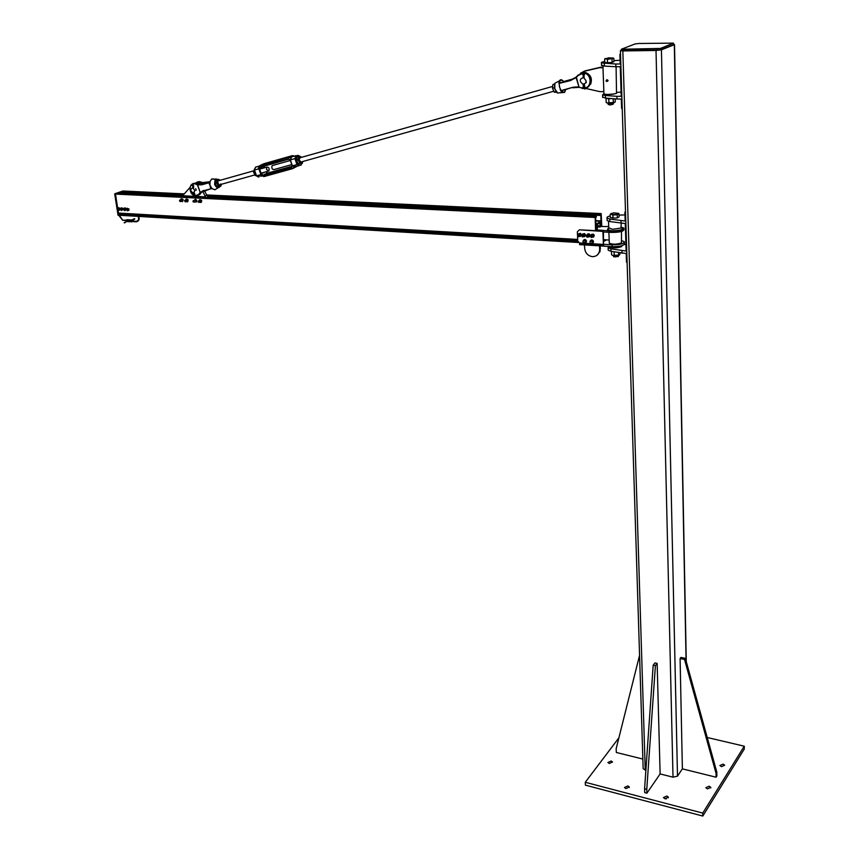 <?xml version="1.0" encoding="UTF-8"?>
<svg xmlns="http://www.w3.org/2000/svg" width="859" height="859" viewBox="0 0 859 859"><rect width="100%" height="100%" fill="white"/><g stroke="black" fill="none" stroke-linecap="round" stroke-linejoin="round"><path stroke-width="1.29" d="M666.391 798.849L665.446 798.827M664.973 798.73L663.427 797.614L666.788 796.014L668.334 797.141L664.973 798.73M721.485 766.658L719.885 765.541L723.095 764.102L724.695 765.219L721.485 766.658M609.289 763.501L607.893 762.502L611.168 760.988L612.564 761.976L609.289 763.501M707.472 788.873L705.862 787.724L709.158 786.2L710.769 787.349L707.472 788.873M625.932 788.562L624.472 787.499L627.822 785.91L629.282 786.973L625.932 788.562M744.27 746.192L744.281 749.016L702.802 816.05L585.409 785.147L585.269 782.281L702.759 813.086L744.27 746.192L707.247 737.505M702.759 813.086L702.802 816.05M618.888 737.849L585.269 782.281M621.39 50.112L620.402 50.713L622.839 50.939L656.018 50.477L661.43 49.822L674.315 44.689L673.499 44.206M682.379 768.859L716.095 777.223L716.052 773.358L684.526 659.454L680.092 658.542L682.379 768.859L677.493 776.149L673.016 777.18L660.12 773.938L657.146 663.395L655.406 665.639L646.773 789.292L646.891 793.179L660.12 773.938M645.882 770.351L643.166 768.719L643.144 767.989M660.421 48.448L673.477 43.122L638.935 43.487L635.005 43.959L621.368 49.242L660.421 48.448L660.453 49.833L621.401 50.477M673.488 43.261L673.359 44.711L660.453 49.833M680.092 658.542L680.929 657.436L685.353 658.348L716.825 772.134L716.868 775.988L716.095 777.223M684.526 659.454L685.353 658.348M716.052 773.358L716.825 772.134M646.891 793.179L644.722 792.621L644.594 788.734L653.194 665.167L654.945 662.933L657.146 663.395M653.194 665.167L655.406 665.639M644.594 788.734L646.773 789.292M639.568 655.32L616.161 748.715L616.311 752.473L642.865 759.055M625.921 244.504L624.321 244.547M608.677 246.458L608.129 247.757L610.889 248.842L626.136 251.043L625.255 223.533L609.922 221.568L607.152 220.559L607.12 219.829M627.113 262.231L626.49 262.199L626.211 253.523L610.974 251.311L608.226 250.216L608.193 249.421M622.045 253.276L621.959 250.796M619.049 215.104L624.987 214.911M625.513 211.797L624.901 212.173L625.18 221.01L609.826 219.066L607.055 218.068C606.54 217.295 607.592 216.586 610.212 215.931M620.971 220.806L621.057 223.319M624.901 212.173L625.524 212.205M603.737 239.704L606.411 239.854L603.78 240.907M609.181 240.058L606.411 239.897L604.65 240.95M604.65 241.003L603.78 240.95M621.798 240.692L624.353 241.744C624.171 243.784 620.069 244.804 612.048 244.815L603.523 244.31L603.447 231.984M609.267 242.614L609.289 243.194C612.735 244.59 616.783 244.504 621.454 242.914L621.497 231.468M603.523 244.31L603.555 245.159L603.394 244.396L579.557 242.99L579.857 243.849L603.555 245.255M603.555 245.159L603.587 246.157L612.113 246.673C620.123 246.662 624.225 245.642 624.407 243.591L624.375 242.56M577.538 236.139L577.753 241.057L579.557 242.99L579.61 244.654L603.587 246.071M621.347 227.141L623.913 228.161C623.72 230.137 619.607 231.146 611.576 231.178L595.931 229.75M600.634 226.486L608.698 226.583M610.856 221.708L610.244 221.611M609.31 246.501L609.428 246.877C612.864 248.294 616.912 248.208 621.583 246.619L621.991 245.706M599.539 245.835L599.668 249.239C599.389 254.049 596.951 256.53 592.366 256.658C587.867 255.853 585.301 253.083 584.668 248.326L584.517 244.944M596.887 255.391L600.011 251.633L600.323 245.878M595.62 230.072L595.394 230.846L603.029 231.254M603.007 230.717L602.911 231.415L579.524 229.825L595.437 230.674M577.506 235.42L577.345 231.876L578.998 230.126M603.394 244.396L602.911 231.415M603.039 231.339L603.061 231.962L611.619 232.424C619.65 232.392 623.763 231.382 623.956 229.407L623.945 228.945M619.382 255.059L612.596 255.381M611.468 251.397L611.587 254.779L612.929 255.499L619.5 254.983L620.316 252.965M614.389 251.912L613.841 251.816M614.239 255.574L614.121 252.009M618.63 255.22L618.544 252.653M615.184 218.068L610.266 217.552L610.158 214.396L611.017 213.537L611.479 214.406L610.158 214.396M618.104 213.172L618.995 213.676L619.114 216.844L618.233 217.37M613.895 256.777L618.201 256.562M618.512 255.391L618.534 256.079L615.033 256.97L613.519 256.326M618.394 213.397L619.006 213.687L617.267 214.729L612.832 215.083L611.479 214.406L615.044 214.578L618.394 213.397L614.099 212.849L611.017 213.537M618.244 217.37L617.374 217.896L617.267 214.729M612.939 218.25L612.832 215.083M617.374 217.896L615.162 218.068M591.486 237.191C590.498 235.881 590.498 235.881 591.486 237.191M591.679 237.299L591.11 235.624L590.541 235.785L591.11 237.471L591.679 237.299M587.556 236.773C586.235 235.881 586.235 235.881 587.556 236.773M587.792 236.837L587.019 235.387L586.257 235.796L587.03 237.234L587.792 236.837M582.896 236.536C581.597 235.591 581.597 235.591 582.896 236.536M583.121 236.601L582.37 235.13L581.618 235.506L582.381 236.977L583.121 236.601M578.719 236.45C577.678 235.205 577.678 235.205 578.719 236.45M578.923 236.547L578.311 234.904L577.72 235.098L578.322 236.74L578.923 236.547M589.983 241.239L591.132 240.627L592.313 241.443L592.27 242.174L591.679 241.068L590.509 240.96L589.94 241.97L590.541 243.086L591.701 243.194L590.541 243.086L589.94 241.97L591.572 240.359L592.753 241.175L592.334 242.861M592.442 242.99L591.744 240.241L591.132 240.627M583.54 240.337L584.882 240.509L585.527 241.819L585.129 242.41L585.151 241.186L584.163 240.456L583.143 240.928L583.121 242.152L584.109 242.893L582.842 241.465L583.98 240.069L585.323 240.241L585.967 241.551L584.109 242.893L585.129 242.41L584.829 242.947C586.837 242.023 586.826 240.907 584.775 239.597L583.218 240.821M585.473 242.582L584.657 240.155M592.742 243.108C593.945 241.755 593.666 240.681 591.905 239.886L590.938 240.144M591.475 243.312L591.776 243.365C593.816 242.431 593.805 241.304 591.744 239.994L590.197 241.1M585.763 242.7C586.965 241.358 586.686 240.284 584.936 239.489L583.98 239.736M591.486 240.402L591.583 240.337C593.333 241.433 593.354 242.388 591.647 243.215M590.38 240.992L591.486 240.337M591.583 240.241L590.906 240.466M584.528 240.133L585.956 241.218L585.151 242.743M583.658 240.262L584.517 239.929M584.614 239.833L583.948 240.058M588.232 233.927L589.177 233.841L587.234 234.292L586.815 235.398L587.212 234.324L588.673 234.163L589.661 235.441L589.188 236.88L587.674 236.998M587.835 236.751L588.909 236.053L587.277 235.237M588.222 233.927L587.234 234.292L589.199 233.852L590.187 235.141L588.673 234.131L590.176 235.119L589.22 236.869L589.908 236.096M589.199 236.891L589.682 235.409L590.176 235.151L589.908 236.085M589.188 236.901L587.728 237.041M593.945 236.386L594.278 235.441L593.365 234.12L592.85 234.4L594.278 235.441L593.762 235.763L592.85 234.4L591.379 234.464L593.365 234.12L591.346 234.486L590.874 235.634L591.357 234.496L592.839 234.432L593.762 235.763L593.193 237.17L591.754 237.234L593.719 236.859L594.278 235.484L593.719 236.859M591.915 236.977L592.968 236.332L591.346 235.473M584.496 236.655L583.014 236.74L585.022 236.354L585.043 235.248L584.528 236.644M584.077 233.927L585.022 235.237L585.537 234.915L585.022 236.354L585.537 234.936L585.022 235.237L584.077 233.927L584.603 233.627L585.527 234.915L584.603 233.616L582.627 234.002L584.088 233.906M582.177 235.141L582.595 234.035M583.175 236.493L584.249 235.828L582.627 234.979M578.15 234.904L578.451 233.884L578.15 234.904L578.44 233.916L579.857 233.637L580.92 234.84L580.566 236.322L578.987 236.483M578.451 233.895L580.394 233.326L581.446 234.518L580.952 234.808L579.857 233.637L580.362 233.315L578.451 233.884L580.373 233.315L581.457 234.539L581.071 236.042L581.457 234.539L581.092 236.01L579.17 236.612M604.736 61.483C602.019 61.988 600.913 62.46 601.44 62.911L615.817 64.017L615.903 66.734L604.392 66.1L601.515 65.144M620.058 60.291L613.906 60.635M615.817 64.017L620.177 63.985L619.876 54.45L620.52 54.439M602.674 97.003L605.531 98.119L616.966 99L616.88 96.326L621.207 96.337L620.262 66.701L615.903 66.734M616.88 96.326L605.434 95.467L602.589 94.866L603.92 93.749M616.923 92.353L621.068 92.138M616.966 99L621.293 99.021L621.594 108.352L622.227 108.352M620.509 54.203L619.876 54.45M602.986 67.721L599.12 67.775L600.441 67.26L585.119 70.857L580.319 73.326M599.12 67.775L583.776 71.383M585.151 88.327L600.001 91.655L603.845 91.634M600.441 67.26L602.975 67.238M609.332 66.368L602.825 65.95M603.92 93.62L603.931 93.985C607.474 94.78 611.672 94.576 616.526 93.384L616.086 66.734M613.24 94.136L607.689 94.49M606.905 94.479L614.013 94.018M607.517 81.347L608.086 80.531L607.302 79.79L606.69 79.876L607.882 80.617L607.012 81.358M606.819 80.155L607.657 80.252L607.023 81.358M606.679 81.476L606.046 80.8L606.594 80.123L607.281 80.8L606.679 81.476M606.594 80.123L607.088 81.304M606.884 80.155L607.195 81.154M613.197 57.983L613.831 58.294L613.938 61.698L613.025 62.052M608.258 104.465L609.933 104.97L613.004 104.283M613.358 102.833L613.401 103.939L608.204 104.272M613.831 58.294L607.41 59.378L606.014 58.863L613.229 58.068L608.752 57.821L604.65 59.067L605.305 58.487M613.036 62.041L612.134 62.396L612.016 58.992M612.134 62.396L607.528 62.782L607.41 59.378M607.528 62.782L604.768 62.471L604.65 59.067M614.572 102.446L606.884 102.908M606.701 98.57L606.057 98.721L606.196 102.543L607.571 103.112L614.4 102.543L615.28 101.791L615.184 98.86M610.212 98.721L607.979 98.721M613.487 102.586L613.058 98.699M608.934 102.962L608.795 99.139M606.239 98.173L611.726 98.592M597.059 225.702L600.119 225.863L599.85 222.943L597.155 224.543L597.37 228.515L596.747 229.052L596.726 225.122L596.006 225.23L595.931 229.879M595.878 228.591L596.672 228.634M595.856 227.86L596.855 227.914M595.845 227.775L596.855 227.828M577.742 240.96L119.122 214.363L118.757 215.233L578.44 242.506M120.894 213.257L120.249 214.428M120.894 214.202L577.731 240.638L120.894 214.202M117.876 209.532L118.478 213.118L577.678 239.489M595.555 230.309L595.158 217.091L596.404 216.683L595.609 218.261L595.974 224.22L600.946 221.268L600.838 215.179L600.14 215.437L599.979 214.578L601.171 213.569L601.783 226.357M194.853 197.033L117.092 193.264L115.482 194.08L117.715 208.501M114.848 193.747L122.955 190.999L123.675 191.042L122.236 191.525L122.397 192.545L183.579 195.476M601.397 226.529L600.978 222.266L600.301 222.986L600.634 226.551L600.001 227.077L600.119 225.863M597.08 226.518L599.936 226.669M597.069 225.788L600.119 225.949M207.406 197.634L209.499 196.861L207.814 196.775L209.843 196.732M206.557 197.591L207.985 197.065L204.227 190.591M183.268 196.464L183.622 195.809L192.835 196.249L192.48 196.915M200.072 184.288L197.194 182.881L195.648 183.064M195.648 188.604L196.271 190.193M192.835 196.249L192.931 196.936M195.852 197.076L196.206 196.41L205.526 196.861L202.67 191.364M183.622 195.809L183.482 194.757L189.882 187.606M205.161 197.527L205.526 196.861M210.702 196.775L210.831 197.806M207.04 195.186L205.387 195.798M198.139 201.156L198.118 201.983L199.288 202.305L198.139 201.156M198.15 201.296C199.363 201.865 199.352 202.09 198.128 201.972L198.15 201.296M193.178 200.738L193.039 201.736L194.059 202.209L193.178 200.738M193.157 200.909C194.284 201.715 194.241 201.983 193.05 201.725L193.157 200.909M185.823 200.974L185.093 200.222L184.535 200.662L185.276 201.886L185.823 200.974M185.608 201.027L184.556 200.77L185.608 201.027M180.229 200.007L179.51 200.394L180.24 201.629L180.229 200.007M180.111 200.19L179.585 201.06L180.111 200.19M200.394 201.983L199.793 200.458M199.803 202.198L201.307 201.886L201.146 200.544L200.126 199.814L199.224 200.673M199.202 200.684L199.589 199.739L200.823 199.825L201.607 201.21L201.156 202.499L199.75 202.219M201.156 202.499L201.672 200.351L199.589 199.739M196.142 200.931L194.982 200.104M196.045 202.048L196.55 201.017L195.97 199.76L194.896 199.546L194.402 200.319L195.498 199.245L196.604 200.233L196.657 201.747L194.982 201.844L196.045 202.048M186.811 201.296L186.285 199.782M186.285 201.511L187.734 201.307L187.67 199.986L186.704 199.148L185.705 199.997M185.662 200.007L186.167 199.009L187.402 199.245L188.089 200.673L187.53 201.876L186.22 201.532M187.53 201.876L188.196 199.793L186.167 199.009M181.807 201.049L181.26 199.535M181.26 201.253L182.72 201.017L182.613 199.685L181.636 198.901L180.68 199.739M180.648 199.75L181.099 198.783L182.323 198.955L183.042 200.372L182.537 201.597L181.195 201.274M182.537 201.597L183.139 199.503L181.099 198.783M576.099 77.589L578.193 75.463L583.164 73.09M576.078 77.149L570.451 80.134L559.123 83.409L559.477 86.888L559.166 83.377L570.419 80.596L576.088 77.611L578.977 86.888L576.453 77.514M572.266 87.435L560.981 90.635L559.477 86.888L561.228 90.979L572.266 87.435L578.977 86.888M578.633 87.006L582.585 88.337M577.935 86.909L572.524 87.779L578.762 87.35M570.419 80.596L559.327 82.818C559.939 79.651 561.26 79.135 563.289 81.283L563.15 81.111M565.544 89.755C564.932 92.826 563.611 93.32 561.614 91.215L564.32 92.557L564.878 91.806M561.099 90.99L561.249 91.548M562.054 90.743L560.991 90.968M560.186 89.561L560.702 90.646M561.958 80.123L559.349 80.886L558.994 83.506M558.865 82.754L560.057 83.033M562.86 82.239L563.107 81.358L564.17 81.412M564.223 81.401L563.268 81.165C561.679 79.372 560.379 79.286 559.349 80.886L556.471 82.421M563.107 81.358L562.763 82.26M559.316 83.312L559.982 83.044L559.51 82.754M573.576 78.878L564.309 81.82M560.637 89.594L559.832 87.779M560.455 89.862L560.744 90.743M197.183 182.022L199.363 181.603L202.896 182.656M206.804 189.882L205.204 191.235M207.33 182.441L202.67 182.602L209.907 181.711M206.321 183.085L201.876 182.956M204.625 191.224L206.117 190.075M193.737 195.283C187.81 192.437 189.624 181.228 195.573 184.116L197.645 184.792M197.42 184.878L200.201 192.47L197.667 184.814L201.736 184.803L208.866 182.827L209.961 185.179L210.058 181.517L211.668 179.016L213.945 178.973M199.954 192.534L211.046 188.733L211.647 188.046L209.961 185.179L210.723 188.475L211.346 188.293M198.88 194.123L200.018 192.663L199.32 194.284L195.014 195.755M196.894 183.461L202.799 184.062L209.617 182.162M203.862 190.687L201.511 192.362M198.762 184.062L194.424 183.343C188.797 185.555 188.561 189.581 193.715 195.412M218.025 187.788L214.954 189.785L212.28 188.69M211.647 188.046L211.335 188.626L212.302 188.808M209.521 182.226L210.058 181.517M209.854 183.611L209.285 182.656L209.875 183.053M210.144 185.963L210.466 187.584M203.937 190.666L211.067 188.722M209.263 182.323L202.778 184.062M584.109 77.203L582.971 77.374M586.149 80.886L583.626 77.557C579.481 78.867 579.159 81.036 582.67 84.042C584.754 84.203 585.913 83.151 586.149 80.886M193.619 187.434L192.781 187.584M195.014 190.537L193.168 193.092C190.247 191.052 190.075 189.281 192.631 187.788L195.014 190.537M193.79 193.039L194.929 197.205L596.264 216.447M194.07 195.047L194.628 194.864L195.476 196.979M193.393 185.834L193.586 187.627M192.287 185.361L193.211 185.984L193.576 185.286M194.929 197.205L193.973 194.993L193.672 196.765L194.295 195.734M193.672 196.765L193.586 193.082L193.887 195.047M193.533 193.092L193.597 196.722M192.792 187.659L192.717 184.223L192.266 185.372M194.993 197.173L194.155 192.888M192.749 186.027L192.577 184.653L192.749 186.027M192.76 184.728L192.942 185.34M583.766 84.064L584.26 86.297M584.217 83.935L585.237 88.842M584.077 75.141L584.109 77.385L584.066 75.162M583.798 86.469L584.206 83.946M584.818 89.068L583.669 86.415L582.874 88.649L583.744 86.609M582.874 88.649L583.282 86.362L582.778 88.606M583.39 77.385L583.1 75.216M583.347 75.173L582.907 74.454L584.034 74.443L583.626 77.557M583.486 75.259L583.003 74.346L583.594 73.573L583.486 75.259M583.272 73.595L583.626 74.991M293.671 156.338L291.233 157.036L291.18 158.131L288.452 157.315L255.531 167.172L254.339 170.114L256.53 175.848L254.489 170.039L255.531 167.172L257.7 166.56M254.35 170.093L258.935 168.783L258.398 167.902M263.23 166.399L259.74 167.741M261.576 175.708L260.975 174.613L256.53 175.848L261.77 176.127M298.803 165.819L294.1 166.646L292.339 165.851L296.956 164.563L300.951 165.218L301.81 163.489M291.18 158.131L290.299 159.914L294.916 158.614L296.956 164.563L297.515 164.219L295.56 158.539L294.916 158.614L295.925 155.704L300.135 156.37L295.925 155.704L291.233 157.036M219.174 180.573C215.996 180.218 219.399 187.53 220.72 183.912M220.301 180.261L218.895 179.477L217.198 180.895L217.617 184.127L219.732 185.931L221.482 184.266M221.493 184.266L220.827 186.113L218.283 185.855L216.586 182.495L217.445 179.391L220.398 180.229M217.445 179.391L216.038 179.789L215.437 181.389L215.856 184.621L216.876 186.253L220.827 186.113M218.283 185.855L216.876 186.253M216.586 182.495L215.179 182.892M254.543 168.89L253.566 172.111L255.263 175.537L256.304 175.708M256.154 175.29L255.263 175.537M254.908 171.725L253.566 172.111M554.495 84.064L552.906 84.515L552.509 88.252L554.227 92.181L556.525 92.31M552.509 88.252L554.431 87.715M554.227 92.181L556.009 91.688M300.553 157.605C298.771 158.722 298.921 160.203 301.026 162.072M298.621 157.927L299.093 161.309L301.176 163.199L302.84 161.492L302.228 163.382L299.759 163.113L298.052 159.602L298.825 156.37L300.242 156.445L298.621 157.927M301.649 157.294L300.242 156.445L301.724 157.272M298.825 156.37L297.289 156.8L296.709 158.475L297.182 161.846L298.223 163.543L302.228 163.382M299.759 163.113L298.223 163.543M298.052 159.602L296.516 160.042M272.979 165.39L272.088 165.637C271.444 168.332 272.142 169.62 274.171 169.513L291.802 164.574M266.526 169.513L266.795 167.14C268.824 167.022 269.522 168.31 268.878 170.995L266.526 169.513M118.929 208.114L119.519 209.134L118.037 208.061L118.929 208.114M119.691 209.768L119.519 209.134L120.314 209.553L119.53 210.165L118.349 210.047L118.907 210.38M117.758 209.027L118.037 208.061L118.349 210.047L117.758 209.027M119.487 208.447L120.11 208.222L118.499 207.728M120.11 208.222L120.314 209.553M124.845 208.436L125.446 209.456L123.964 208.393L124.845 208.436M125.618 210.101L125.446 209.456L126.23 209.875L124.265 210.38L124.834 210.713M123.664 209.36L123.964 208.393L124.265 210.38L123.664 209.36M125.414 208.769L126.037 208.554L125.038 207.835L124.426 208.061M126.037 208.554L126.23 209.875M121.688 208.265L122.279 209.285L120.797 208.211L121.688 208.265M122.45 209.918L122.279 209.285L123.073 209.703L121.108 210.208L121.667 210.53M120.507 209.188L120.797 208.211L121.108 210.208L120.507 209.188M122.246 208.597L122.869 208.383L122.375 208.018L121.259 207.889M122.869 208.383L123.073 209.703M127.626 208.597L128.227 209.617L126.735 208.544L127.626 208.597M128.388 210.251L128.227 209.617L129.011 210.036L128.216 210.648L127.035 210.53L127.604 210.863M126.434 209.51L126.735 208.544L127.035 210.53L126.434 209.51M128.195 208.92L127.196 208.211M128.807 208.705L129.011 210.036M645.238 770.179L622.839 50.939M656.018 50.477L673.016 777.18M661.43 49.822L677.493 776.149M674.315 44.689L686.083 661M673.359 44.711L673.338 43.337M623.194 49.414L623.237 50.788M656.373 48.942L656.405 50.327M610.974 251.311L610.889 248.842M609.826 219.066L609.922 221.568M608.752 228.279L608.032 228.623C606.615 229.772 607.957 230.523 612.08 230.867C620.81 230.609 623.924 229.536 621.422 227.635M621.229 223.329L620.971 228.065L612.542 229.31L608.741 227.818M609.718 246.522C613.594 247.66 617.535 247.489 621.562 245.996L621.873 245.738M599.668 249.239L600.43 248.756M612.048 244.815L612.113 246.673M611.576 231.178L611.619 232.424M588.394 234.7L587.9 236.708L588.404 234.679L587.073 235.366L588.394 234.7M592.538 234.958L591.98 236.934L592.549 234.936L591.142 235.591L592.538 234.958M583.787 234.464L583.261 236.45L583.798 234.443L582.434 235.098L583.787 234.464M579.621 234.185L579.202 236.214L579.632 234.174L578.386 234.829L579.621 234.185M604.296 63.405L604.392 66.1M605.531 98.119L605.434 95.467M606.54 81.337L606.508 80.37L606.54 81.337M595.899 229.009L596.715 229.052M595.888 228.891L596.672 228.934M595.888 228.666L596.661 228.709M595.051 217.467L115.439 194.08L118.714 215.233L578.053 242.055M118.66 214.6L577.774 241.272M118.692 214.514L577.753 241.175L118.692 214.514L118.467 213.075M121.001 213.945L577.72 240.327M118.424 213.064L577.678 239.436M115.621 193.769L595.169 217.091L115.568 193.758L114.741 194.048L118.037 215.265M595.716 220.999L600.946 221.268L595.716 220.999M595.706 220.613L601.053 220.881M207.695 196.636L600.076 215.437M122.193 192.352L183.547 195.283M207.491 196.432L600.001 215.201M122.107 191.836L183.482 194.757M207.137 195.884L599.979 214.578M122.246 191.525L183.762 194.445L122.236 191.525M207.094 195.551L600.087 214.202L207.094 195.551M123.696 191.031L184.255 193.887M206.901 194.961L601.171 213.569M600.355 222.685L601.257 222.728M597.091 226.926L599.969 227.077M597.091 226.819L599.936 226.969M597.091 226.593L599.926 226.744M559.585 86.888L559.359 84.901M585.054 88.348C592.603 87.35 592.356 74.121 584.721 72.779L578.075 75.109L576.024 77.213L571.203 79.844L559.177 83.366M576.185 77.063L578.193 75.463M578.977 87.371L579.61 87.5M584.206 73.187C591.561 74.142 592.141 86.888 584.915 87.983M584.313 88.08L583.207 88.101M582.692 88.047L581.489 87.736M583.1 88.423L584.453 88.434M581.264 72.908L585.462 72.489C592.86 77.267 593.258 82.378 586.665 87.822M566.156 81.369L568.959 80.585M562.462 92.643L558.908 92.826C557.362 93.588 555.988 92.203 554.796 88.649L554.828 83.291L554.656 88.692L557.749 93.062M573.672 78.824L564.417 81.401M564.234 81.39L573.952 78.663M555.676 82.851L555.107 83.151M554.538 84.15L554.689 88.67L556.557 92.214M572.384 87.704L573.297 87.446L572.405 87.725M577.763 86.899L573.329 87.178M201.597 182.903L199.846 182.301L200.909 182.044M198.483 181.915L195.358 183.021L198.504 183.998M209.886 181.775L206.375 182.806L209.875 181.797M195.691 183.064L199.846 182.301L198.45 181.925L195.369 183.021L196.797 183.397L195.573 184.116M199.589 182.699L201.393 183.311L201.715 184.277M201.983 184.234L201.693 183.364L204.99 183.45M201.328 192.545L200.233 193.951L195.111 195.981M201.725 184.556L200.942 184.588M218.315 179.434L215.63 178.951L214.557 184.266C216.243 187.831 218.036 188.626 219.958 186.671L220.14 186.296M219.979 186.349C218.207 188.185 216.532 187.445 214.954 184.137C214.288 180.111 215.341 178.532 218.132 179.424M209.188 183.697L209.897 185.222M203.594 190.419L200.201 192.47M201.736 184.803L209.36 182.301M200.319 193.823L197.828 195.68M193.168 183.439L194.424 183.343C188.701 185.684 188.454 189.71 193.704 195.455M204.99 190.387L204.399 190.87M194.295 192.845L194.574 194.896M192.545 184.245L193.597 185.351M193.447 187.649L193.039 185.394M192.888 187.659L192.652 185.952L192.856 187.659M192.835 185.952L193.06 187.67M582.842 73.348L583.841 73.015L584.442 74.518M585.183 88.896L584.152 83.967M584.034 74.443L583.776 73.069L582.907 74.454M583.25 84.107L583.282 86.362L583.25 84.107M583.529 86.48L583.497 84.096M583.626 75.162L583.658 77.396M292.103 165.196L291.319 167.226L262.8 175.118L261.265 173.776L259.676 169.244L264.271 167.215L264.475 167.795M258.935 168.783L259.998 166.871L259.085 169.448L260.674 173.99L265.163 172.036M292.339 165.851L291.222 167.784L263.058 175.623L260.975 174.613M260.674 173.99L263.058 175.623L291.222 167.784L292.189 165.175L290.6 160.558L288.162 158.904L259.998 166.882L288.162 158.894L290.299 159.914M295.56 158.539C296.151 155.286 297.622 154.577 299.995 156.424M301.777 163.5C300.833 165.68 299.415 165.916 297.515 164.219M292.565 155.78L260.127 165.443L263.938 163.715L292.049 155.726L288.28 157.444L288.162 158.894L290.6 160.558M290.525 160.579L292.189 165.175M291.727 167.043L291.222 167.784L292.382 168.708L294.1 166.646M265.882 171.832L267.74 173.024L263.112 175.118L264.228 176.524L292.232 168.751M258.387 168.375L260.127 165.443L260.406 167.204L259.085 169.448M260.406 167.204L288.517 159.237M267.793 173.013L292.124 166.216M264.185 166.131L264.271 167.215L264.035 166.174M294.519 156.102L292.855 155.64L294.293 156.166M260.835 175.268L264.035 176.567M297.128 166.281L293.005 168.428M114.752 193.876L115.568 193.758L114.719 194.037L118.027 215.19L114.741 194.048M123.728 191.031L115.568 193.758L123.739 191.031M117.264 193.275L122.139 191.621M122.88 192.384L121.28 193.468M121.377 193.479L123.524 192.599M124.093 192.62L124.244 193.619L124.104 192.62M121.28 192.921L121.999 193.103L121.216 193.082M121.344 192.985L122.622 192.556L121.344 192.985M132.222 220.87L134.852 218.862M119.541 215.641L122.794 220.291L126.767 220.033M136.27 221.805L136.27 221.805C138.793 221.235 139.652 219.55 138.857 216.769M126.842 221.214L124.125 222.771M128.904 221.762L126.874 221.289M126.788 219.979L126.767 220.591M129.247 221.719L128.85 219.754L129.172 221.772M128.667 220.946L126.853 220.827L127.347 219.668M128.614 220.881L126.842 220.774M130.869 220.988L131.61 220.333L131.062 219.893L130.836 221.074L131.663 221.59M131.384 221.912L130.879 221.085M131.116 221.89L129.054 220.967L130.826 221.01L128.99 221.418M131.588 220.258L129.559 219.797M668.345 797.71L668.334 797.141M710.78 787.918L710.769 787.349M629.303 787.51L629.282 786.973M674.519 44.593L686.266 661.645M620.402 50.713L643.166 768.719M621.368 49.242L621.411 50.617M608.129 247.757L608.226 250.216M607.055 218.068L607.152 220.559M608.505 221.257L608.763 228.376L608.075 229.965L612.091 230.856C619.779 230.47 623.28 229.707 622.582 228.569L621.444 227.571M609.289 243.194L608.902 232.274M613.53 256.562L613.498 255.638M592.152 234.979L591.11 235.624M588.071 234.754L587.019 235.387M583.422 234.496L582.37 235.13M579.374 234.271L578.311 234.904M586.815 235.398L587.202 234.324M590.863 235.634L591.346 234.486M601.536 65.595L601.44 62.911M602.685 97.507L602.589 94.866M602.932 66.046L603.931 93.985M606.25 80.284L606.121 81.1M608.161 103.177L608.172 104.39M196.282 183.203L197.194 182.881M200.201 200.308L198.622 200.899M200.383 201.983L199.213 202.413M195.38 199.964L193.533 200.641M195.562 201.629L194.113 202.155M186.682 199.642L185.093 200.222M186.865 201.296L185.673 201.736M181.646 199.385L180.057 199.964M181.829 201.049L180.637 201.478M578.032 75.184L585.462 72.489C590.799 74.69 592.517 78.631 590.605 84.311M581.543 88.058L582.434 88.316M565.576 89.798L564.32 92.557M202.67 182.602L198.45 181.925M212.313 188.819L215.04 189.775M218.379 179.434L211.668 179.016L209.66 182.129M200.254 193.941L199.814 194.499M201.21 192.674L200.319 193.844M195.122 195.992L195.702 196.077M585.559 82.883L586.343 82.571M195.541 196.958L194.349 192.824M193.651 187.606L193.576 185.404M193.5 196.636L193.78 194.982M584.582 74.057L583.841 73.015L582.703 74.583M582.542 88.466L583.282 86.394M254.339 170.114L256.347 175.848L258.795 177.137M300.951 165.218L301.928 163.457M288.968 159.183L290.428 160.59L292.017 165.207L291.265 167.269L263.112 175.118L267.374 173.056L265.979 171.811M264.239 166.109L264.561 167.763M552.466 86.491L299.673 157.852M296.656 158.7L295.711 158.969M290.385 160.472L272.088 165.637M553.636 91.269L301.745 161.793M297.772 162.909L297.128 163.092M266.795 167.14L259.643 169.148M253.738 170.823L218.261 180.83M267.976 171.242L261.061 173.185M254.844 174.925L220.355 184.578M134.358 218.701L131.051 220.301M122.794 220.291L126.745 220.538M131.083 221.117L132.125 220.86M119.014 215.63L122.697 220.291M138.299 216.736C138.965 219.539 138.267 221.064 136.194 221.3L131.105 220.988M131.137 221.493L136.173 221.794M126.713 221.225L124.63 222.878M129.075 221.439L128.904 220.108M126.842 220.827L127.186 221.676M126.831 220.763L127.078 219.657L129.204 219.829M131.04 220.806L131.116 220.237M129.054 220.967L129.398 221.805"/></g></svg>
